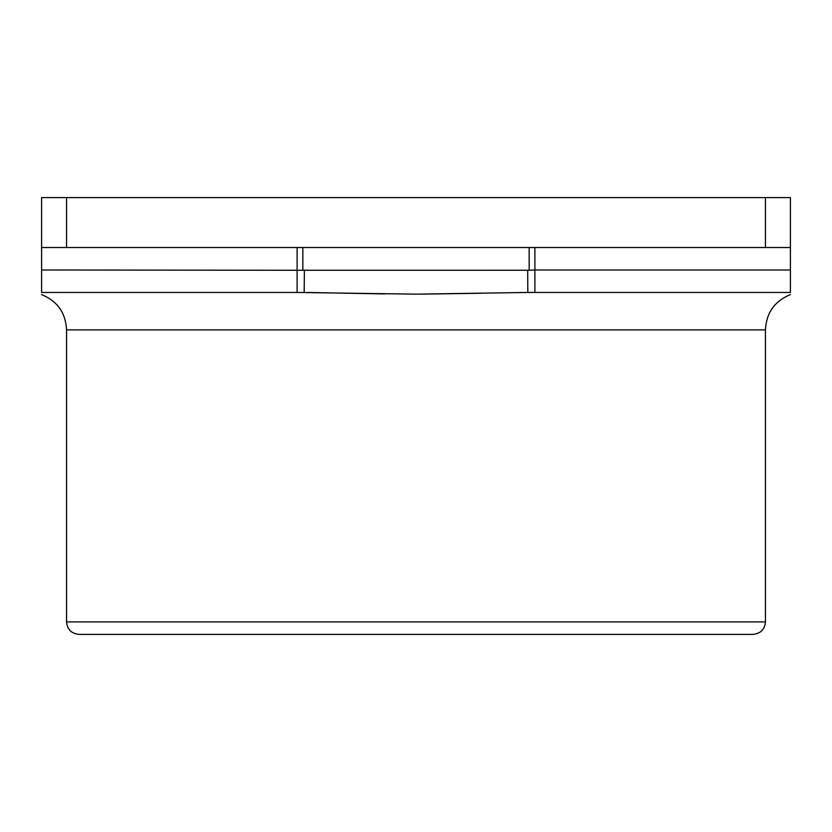 <?xml version="1.0" encoding="UTF-8"?>
<svg xmlns="http://www.w3.org/2000/svg" width="832" height="832" viewBox="0 0 832 832"><rect width="100%" height="100%" fill="white"/><g stroke="black" fill="none" stroke-linecap="round" stroke-linejoin="round"><path stroke-width="1.25" d="M297.107 247.52L297.107 292.448L41.6 292.448C41.6 294.882 41.6 294.882 41.6 292.448L41.6 197.6L790.4 197.6L790.4 247.52L41.6 247.52M41.6 269.984L302.838 270.275L302.838 247.52L529.173 247.52L529.162 270.244L302.838 270.265M519.241 292.542L534.893 292.448L534.893 269.984L790.4 269.984L790.4 197.6M790.4 269.984L790.4 292.448C790.4 294.882 790.4 294.882 790.4 292.448L527.821 292.448L416 294.154L297.149 292.448M421.886 294.133L481.208 293.259M534.893 247.52L534.893 269.984L529.162 270.244M307.892 292.49L384.925 293.935M752.96 634.4L79.04 634.4C71.386 633.589 67.226 629.429 66.56 621.92L765.44 621.92C764.774 629.429 760.614 633.589 752.96 634.4M66.56 247.52L66.56 197.6M765.44 197.6L765.44 247.52M66.56 621.92L66.56 329.888L765.44 329.888C766.314 312.853 774.634 301.09 790.4 294.59M527.821 292.448L527.686 270.244M304.179 292.469L304.398 269.974M765.44 329.888L765.44 621.92M66.56 329.888C65.686 312.853 57.366 301.09 41.6 294.59"/></g></svg>
